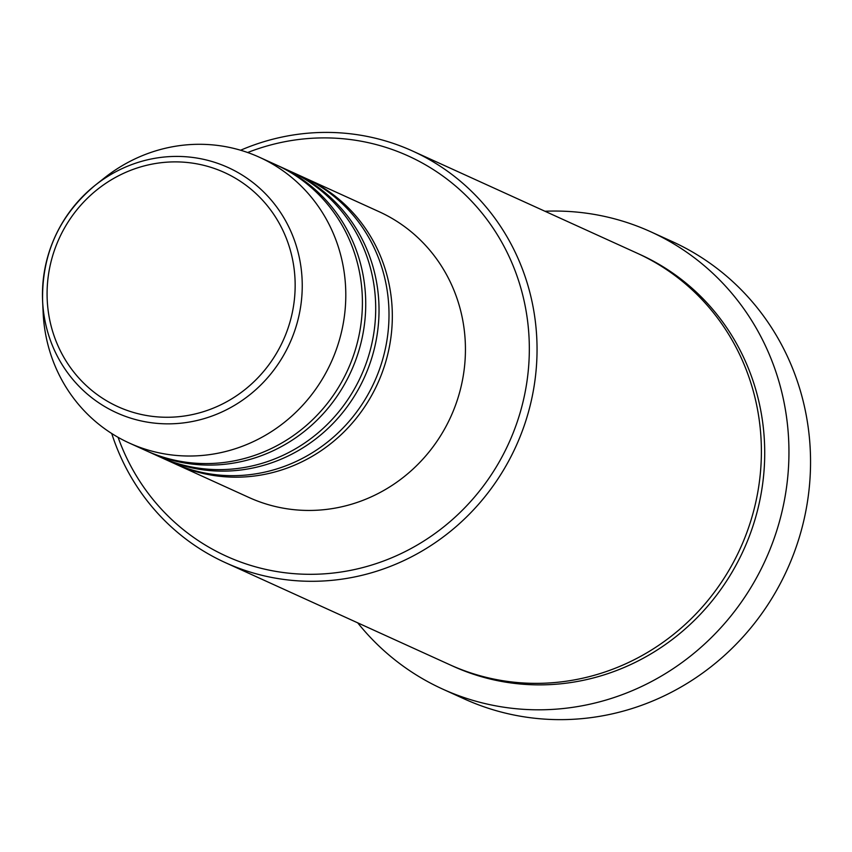<?xml version="1.0" encoding="UTF-8"?>
<svg xmlns="http://www.w3.org/2000/svg" width="852" height="852" viewBox="0 0 852 852"><rect width="100%" height="100%" fill="white"/><g stroke="black" fill="none" stroke-linecap="round" stroke-linejoin="round"><path stroke-width="1.28" d="M304.26 177.663A157.002 150.229 114.5 0 1 305.932 178.409A157.002 150.229 114.5 0 1 391.611 331.311A157.002 150.229 114.5 0 1 278.242 471.018A157.002 150.229 114.5 0 1 175.895 464.233A157.002 150.229 114.5 0 1 174.245 463.467M290.969 171.614A157.002 150.229 114.5 0 1 292.641 172.36L302.609 176.896A157.002 150.229 114.5 0 1 388.288 329.799A157.002 150.229 114.5 0 1 274.919 469.505A157.002 150.229 114.5 0 1 172.573 462.721L162.604 458.184A157.002 150.229 114.5 0 1 160.943 457.417M292.641 172.36A157.002 150.229 114.5 0 1 378.309 325.262A157.002 150.229 114.5 0 1 264.94 464.968A157.002 150.229 114.5 0 1 162.604 458.184M277.677 165.565A157.002 150.229 114.5 0 1 279.339 166.31L289.307 170.847A157.002 150.229 114.5 0 1 374.986 323.749A157.002 150.229 114.5 0 1 261.617 463.456A157.002 150.229 114.5 0 1 159.281 456.672L149.313 452.135A157.002 150.229 114.5 0 1 147.652 451.379M279.339 166.31A157.002 150.229 114.5 0 1 365.018 319.212A157.002 150.229 114.5 0 1 251.649 458.919A157.002 150.229 114.5 0 1 149.313 452.135M259.402 157.247L276.016 164.798A157.002 150.229 114.5 0 1 361.695 317.7A157.002 150.229 114.5 0 1 248.326 457.407A157.002 150.229 114.5 0 1 145.99 450.633L129.366 443.072A157.002 150.229 114.5 0 1 43.143 312.663L42.6 300.863A134.691 128.876 114.5 0 1 95.19 185.267A134.691 128.876 114.5 0 1 140.335 161.71A134.691 128.876 114.5 0 1 298.232 252.874A134.691 128.876 114.5 0 1 204.374 418.556A134.691 128.876 114.5 0 1 42.6 300.863C41.705 253.949 59.235 215.418 95.19 185.267L104.434 177.93A157.002 150.229 114.5 0 1 157.066 150.463A157.002 150.229 114.5 0 1 259.402 157.247A157.002 150.229 114.5 0 1 345.081 310.139A157.002 150.229 114.5 0 1 231.712 449.845A157.002 150.229 114.5 0 1 129.366 443.072M118.098 437.332A219.805 210.316 -65.5 0 0 369.608 565.675A219.805 210.316 -65.5 0 0 522.787 295.303A219.805 210.316 -65.5 0 0 265.11 146.533A219.805 210.316 -65.5 0 0 247.676 152.519M240.605 150.229A226.089 216.323 114.5 0 1 265.27 141.294A226.089 216.323 114.5 0 1 412.645 151.06A226.089 216.323 114.5 0 1 536.014 371.238A226.089 216.323 114.5 0 1 372.761 572.416A226.089 216.323 114.5 0 1 225.397 562.65A226.089 216.323 114.5 0 1 111.729 433.508M442.657 689.087L464.265 698.917A251.212 240.36 -65.5 0 0 628.009 709.769A251.212 240.36 -65.5 0 0 809.4 486.236A251.212 240.36 -65.5 0 0 672.313 241.595L650.715 231.765A251.212 240.36 114.5 0 1 787.802 476.406A251.212 240.36 114.5 0 1 606.4 699.939A251.212 240.36 114.5 0 1 442.657 689.087A251.212 240.36 114.5 0 1 357.702 622.833M412.645 151.06L636.987 253.119A226.089 216.323 114.5 0 1 760.357 473.297A226.089 216.323 114.5 0 1 597.114 674.475A226.089 216.323 114.5 0 1 449.739 664.709L225.397 562.65M305.932 178.409L379.055 211.679A157.002 150.229 114.5 0 1 464.723 364.571A157.002 150.229 114.5 0 1 351.354 504.277A157.002 150.229 114.5 0 1 249.018 497.504L175.895 464.233M544.939 211.253A251.212 240.36 114.5 0 1 650.715 231.765M140.537 166.939A128.631 123.071 -65.5 0 0 50.907 325.144A128.631 123.071 -65.5 0 0 201.7 412.208A128.631 123.071 -65.5 0 0 291.331 253.992A128.631 123.071 -65.5 0 0 140.537 166.939M638.649 253.885A226.089 216.323 114.5 0 1 763.775 473.861A226.089 216.323 114.5 0 1 600.436 675.987A226.089 216.323 114.5 0 1 451.411 665.465"/></g></svg>
